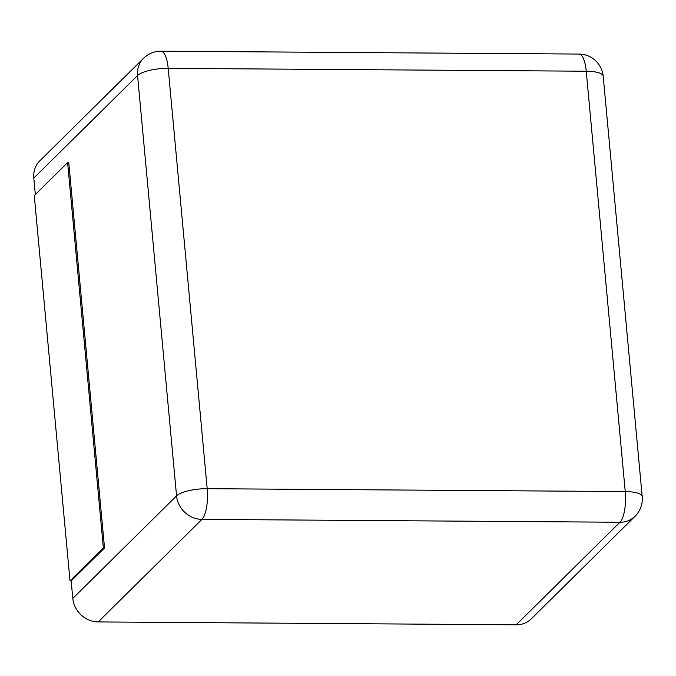 <?xml version="1.0" encoding="UTF-8"?>
<svg xmlns="http://www.w3.org/2000/svg" width="676" height="676" viewBox="0 0 676 676"><rect width="100%" height="100%" fill="white"/><g stroke="black" fill="none" stroke-linecap="round" stroke-linejoin="round"><path stroke-width="1.01" d="M516.236 624.801L619.993 522.244A24.471 22.147 45.3 0 0 635.034 516.295L531.277 618.853A24.471 22.147 -134.7 0 1 516.236 624.801L98.189 621.928A24.471 22.147 45.3 0 1 72.797 598.421L71.166 580.904L104.518 547.94L68.775 162.62L67.617 162.612L34.265 195.584L70.008 580.895L71.166 580.904M35.329 194.527L33.8 178.075A24.471 22.147 -134.7 0 1 39.816 160.829L143.582 58.263A24.471 22.147 45.3 0 0 137.558 75.518L176.554 495.854A24.471 22.147 45.3 0 0 201.947 519.371L619.993 522.244A24.471 7.723 90.4 0 0 625.241 491.562L586.244 71.217L168.197 68.344A24.471 6.997 174.7 0 0 137.558 75.518L33.8 178.075M70.008 580.895L103.36 547.932L67.617 162.612M103.36 547.932L104.518 547.94M72.797 598.421L176.554 495.854A24.471 6.997 174.7 0 1 207.194 488.689L625.241 491.562A24.471 6.997 -5.3 0 1 642.2 496.623L603.203 76.287A24.471 24.471 0 0 0 579.002 54.072L160.956 51.199A24.471 24.471 0 0 0 143.582 58.263M160.956 51.199A24.471 7.723 -89.6 0 1 168.197 68.344L207.194 488.689A24.471 7.723 90.4 0 1 201.947 519.371L98.189 621.928M603.203 76.287A24.471 6.997 -5.3 0 0 586.244 71.217A24.471 7.723 -89.6 0 0 579.002 54.072M635.034 516.295A24.471 24.471 0 0 0 642.2 496.623"/></g></svg>
